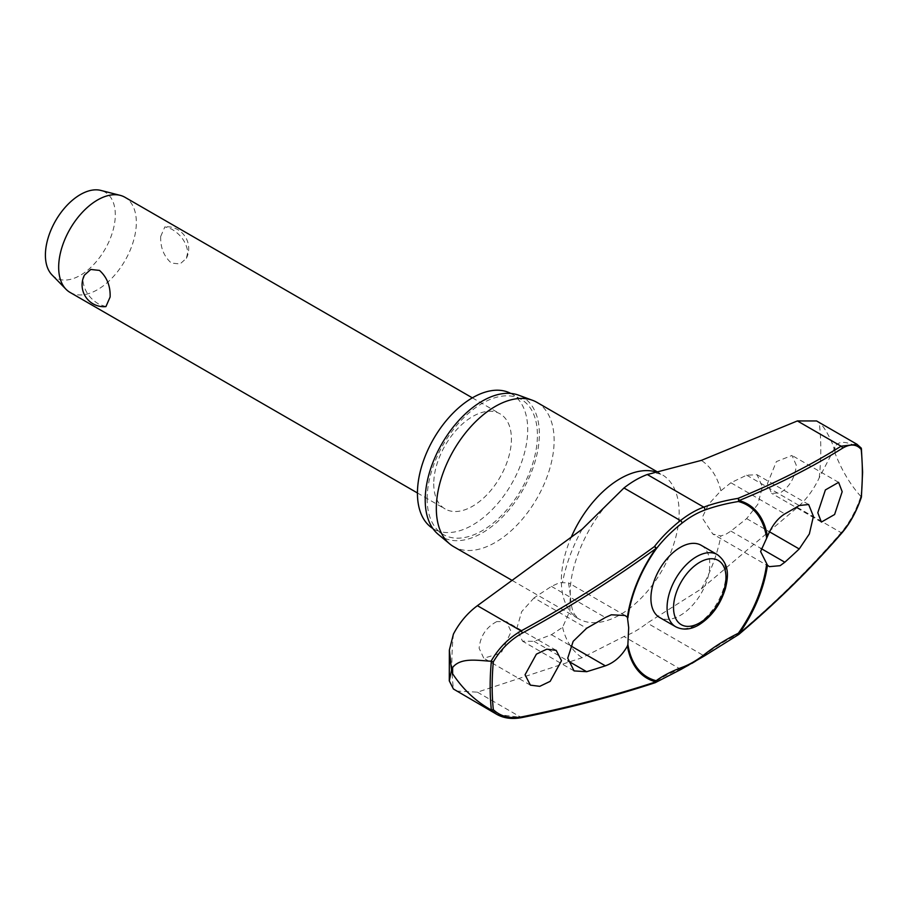 <?xml version="1.0" encoding="UTF-8"?>
<svg xmlns="http://www.w3.org/2000/svg" width="908" height="908" viewBox="0 0 908 908"><rect width="100%" height="100%" fill="white"/><g stroke="black" fill="none" stroke-linecap="round" stroke-linejoin="round"><path stroke-width="0.68" stroke-dasharray="4.54 3.41" d="M738.465 634.669L737.886 634.363A1.827 0.897 -130.3 0 0 738.567 634.533M655.224 682.68A1.827 1.18 71.8 0 1 654.418 682.555A1.827 1.464 -126 0 0 655.417 682.589M456.349 691.067L477.404 692.157L582.119 657.71L623.966 636.531A92.446 53.379 120 0 0 647.279 623.07L701.339 588.872L797.383 507.413C806.338 499.559 813.625 489.684 819.243 477.801L834.055 449.244L834.974 453.069A270.368 156.097 120 0 0 834.985 449.88A270.368 156.097 120 0 0 834.974 446.713C840.467 438.031 851.761 444.534 860.852 447.735L857.163 444.432M510.795 393.436A77.975 45.025 -60 0 1 511.567 393.868A77.975 45.025 -60 0 1 527.718 429.563A77.975 45.025 -60 0 1 493.68 508.037A77.975 45.025 -60 0 1 433.593 528.921A77.975 45.025 -60 0 1 432.844 528.479M427.146 498.832A77.975 45.025 -60 0 1 461.185 420.359A77.975 45.025 -60 0 1 521.271 399.463A77.975 45.025 -60 0 1 537.423 435.17A77.975 45.025 -60 0 1 503.384 513.633A77.975 45.025 -60 0 1 443.297 534.528A77.975 45.025 -60 0 1 427.146 498.832M536.878 402.335A83.298 48.09 -60 0 1 554.13 440.471A83.298 48.09 -60 0 1 517.764 524.291A83.298 48.09 -60 0 1 453.58 546.605M438.11 534.245A80.721 46.603 120 0 0 501.477 517.991A80.721 46.603 120 0 0 539.363 434.047A80.721 46.603 120 0 0 518.434 395.116M861.193 497.255L861.045 496.597A263.116 151.908 120 0 0 862.248 471.536A263.116 151.908 120 0 0 861.045 447.871L860.852 447.735M701.18 545.288A41.643 24.051 -60 0 1 709.806 564.356A41.643 24.051 -60 0 1 691.624 606.26A41.643 24.051 -60 0 1 659.537 617.417M796.259 465.168L792.014 455.453L776.374 461.616L767.43 483.658L771.63 493.35L780.278 492.84C789.812 486.631 795.147 477.415 796.259 465.168M816.576 420.949L819.243 422.867C824.691 425.931 833.964 445.431 834.055 449.244L834.974 446.713M730.906 482.761L720.884 490.763L708.546 504.36L702.134 517.764L712.803 534.029L720.884 535.947L725.821 534.335L730.906 531.089L746.637 518.604L757.862 504.246L762.414 486.881L757.102 474.748L746.637 475.168L730.906 482.761L784.83 513.894M496.789 621.583C486.223 627.19 480.332 636.088 479.129 648.267L483.794 658.243L501.137 653.045L511.136 631.628L506.426 621.64L496.789 621.583M534.052 597.895L521.691 611.606L516.72 628.722L522.531 641.15L534.052 641.343L551.44 634.703L562.574 627.349L569.884 610.846L570.224 593.923L568.533 582.857L559.634 582.63L551.44 586.375L534.052 597.895L586.647 628.257M70.041 292.41A54.923 31.712 120 0 0 112.365 277.689A54.923 31.712 120 0 0 136.336 222.426A54.923 31.712 120 0 0 124.963 197.286M160.682 236.477C160.319 247.487 163.871 256.328 171.317 263.036L180.011 263.99L186.378 258.326L187.797 252.129C186.344 242.175 180.862 234.446 171.317 228.941L164.881 226.841L160.682 236.477M433.74 483.816A54.923 31.712 120 0 0 445.113 508.957A54.923 31.712 120 0 0 487.437 494.247A54.923 31.712 120 0 0 511.408 438.973A54.923 31.712 120 0 0 500.036 413.832A54.923 31.712 120 0 0 457.711 428.542A54.923 31.712 120 0 0 433.74 483.816M105.918 306.609L99.483 304.509C89.949 299.016 84.455 291.286 83.014 281.321L84.421 275.124M51.994 274.908A49.429 28.534 120 0 0 91.095 267.145A49.429 28.534 120 0 0 115.305 214.765A49.429 28.534 120 0 0 100.788 190.408M704.665 655.78A1.827 0.851 51.8 0 1 703.757 655.678A165.914 111.332 170.2 0 1 737.886 634.363A1036.096 695.267 -9.8 0 0 841.103 532.655C849.377 522.974 855.96 510.886 860.852 496.404L861.045 496.597M496.858 714.403L521.124 717.399A1.827 0.987 -101.4 0 0 521.669 717.592M860.852 496.404C850.433 484.906 841.807 470.457 834.974 453.069M477.404 692.157L521.124 717.399A1036.096 481.932 8.2 0 0 654.418 682.555A165.914 77.169 -171.8 0 1 680.444 669.139A92.446 53.379 120 0 0 703.757 655.678L647.279 623.07M681.306 669.253A1.827 1.226 69.8 0 1 680.444 669.139L623.966 636.531M453.433 634.068A260.846 150.603 120 0 0 451.889 662.431A260.846 150.603 120 0 0 453.433 689.002M819.243 477.801A260.846 150.603 120 0 0 820.787 449.449A260.846 150.603 120 0 0 819.243 422.867M655.724 471.876A83.298 48.09 -60 0 1 661.887 474.509A83.298 48.09 -60 0 1 679.139 512.645A83.298 48.09 -60 0 1 642.785 596.465A83.298 48.09 -60 0 1 578.6 618.779A83.298 48.09 -60 0 1 561.348 580.655A83.298 48.09 -60 0 1 571.177 537.343M720.884 490.763A115.316 66.579 120 0 0 701.339 460.39M582.119 529.228A115.316 66.579 120 0 0 562.574 582.164M562.574 627.349A115.316 66.579 120 0 0 582.119 657.71M701.339 588.872A115.316 66.579 120 0 0 720.884 535.947M551.44 634.703L570.701 645.826M675.7 626.758A41.643 24.051 120 0 0 696.515 624.693A41.643 24.051 120 0 0 725.969 573.686A41.643 24.051 120 0 0 717.343 554.618M746.637 518.604L769.519 531.816M730.906 531.089L760.893 548.409M746.637 475.168L799.222 505.529M551.44 586.375L605.364 617.508M534.052 641.343L567.897 660.876M797.383 507.413L841.103 532.655A1.827 1.056 -139.2 0 0 842.261 532.519L842.261 532.519M521.271 399.463L511.567 393.868M634.136 480.922C644.567 475.179 652.171 472.637 656.949 473.272L661.887 474.509L656.825 471.581M512.214 580.462L578.6 618.779L575.048 615.113C572.278 611.504 570.678 604.149 570.258 593.072C569.645 566.921 585.978 526.958 609.393 501.886M838.617 482.352L792.014 455.453M556.173 650.355L506.426 621.628M625.056 615.488L568.533 582.857M769.326 566.66L712.803 534.029M417.442 492.976L445.113 508.957M186.378 258.326A21.781 21.781 0 0 0 164.881 226.841M472.364 397.852L500.036 413.832M808.653 504.507L757.102 474.748M574.072 670.91L522.52 641.15M530.385 685.143L483.794 658.243M821.377 522.077L771.63 493.35M443.297 534.528L433.593 528.921"/><path stroke-width="1.36" d="M766.613 564.333A99.426 57.408 -60 0 1 738.352 633.239L738.465 634.669A1.827 1.827 0 0 0 738.84 634.42A1.827 0.897 -130.3 0 0 739.021 633.841A100.572 58.067 120 0 0 767.464 565.173L760.598 551.519L767.464 536.412C771.879 525.8 777.668 518.298 784.83 513.894A1040.897 519.819 5.9 0 0 799.222 505.529L808.653 504.507L813.409 516.323L809.346 533.949L799.222 548.965A1040.897 672.374 173.2 0 1 784.83 562.222L780.108 565.684L769.326 566.649L767.464 565.173M767.464 536.412A100.572 58.067 120 0 0 739.021 500.592A1.827 1.271 -112.3 0 0 737.886 498.401A1.827 0.908 80.7 0 1 738.579 500.841A1.827 0.908 80.7 0 1 738.567 500.921A1.827 0.908 80.7 0 1 738.352 501.511A1.827 1.476 -75.7 0 0 739.021 500.592A1037.923 482.784 8.2 0 0 842.42 448.28C850.24 443.615 856.505 444.012 861.193 449.471A261.765 151.125 -60 0 1 862.35 472.693A261.765 151.125 -60 0 1 861.193 497.255L861.045 496.597L861.193 497.255C856.505 511.113 850.24 522.679 842.42 531.963A1037.923 696.493 170.2 0 1 739.021 633.841L738.352 633.239A164.314 110.254 -9.8 0 0 704.551 654.362A89.744 51.813 -60 0 1 681.919 667.425A164.314 76.431 8.2 0 0 656.155 680.705A99.426 57.408 -60 0 1 627.893 644.43L627.417 646.019C621.81 655.951 614.455 662.556 605.364 665.836A1040.897 519.819 -174.1 0 1 586.647 671.704L574.072 670.91L567.727 658.175L573.152 641.332L586.647 628.257A1040.897 672.374 -6.8 0 0 605.364 617.508L611.356 614.784L625.056 615.499L627.417 617.27L628.688 627.678L627.893 644.43M655.417 682.589A1.827 1.464 -126 0 0 655.724 682.43L655.724 682.43A1.827 1.464 -126 0 0 656.155 680.705A1.827 1.476 104.3 0 1 655.871 681.851A1037.923 482.784 -171.8 0 1 522.338 716.753C510.251 718.966 500.58 716.594 493.316 709.647A261.765 151.125 -60 0 1 492.159 686.425A261.765 151.125 -60 0 1 493.316 661.864L491.353 661.319A263.116 151.908 120 0 0 490.15 686.369A263.116 151.908 120 0 0 491.353 710.033L493.316 709.647M627.893 617.883A99.426 57.408 -60 0 1 656.155 548.965A1.827 1.101 -142.5 0 0 656.246 548.443A1.827 1.101 -142.5 0 0 656.234 548.387A1.827 1.101 -142.5 0 0 654.418 546.582A1.827 0.806 53.8 0 1 655.871 548.591A100.572 58.067 120 0 0 627.417 617.27M493.316 661.864C500.58 649.504 510.251 639.902 522.338 633.08A1037.923 696.493 -9.8 0 0 655.871 548.591L656.155 548.965A164.314 110.254 170.2 0 1 681.919 523.224A1.827 0.851 -128.2 0 0 681.976 522.679A1.827 0.851 -128.2 0 0 680.444 520.59A165.914 111.332 -9.8 0 0 654.418 546.582A1036.096 695.267 170.2 0 1 521.124 630.924C508.548 638.12 498.526 648.221 491.069 661.228C477.665 660.513 460.867 657.199 452.649 667.448A270.368 156.097 120 0 0 452.638 670.626A270.368 156.097 120 0 0 452.649 673.793L451.537 670.093L449.29 680.875L453.433 689.002L496.676 714.301C503.804 718.307 512.146 719.408 521.714 717.581A1.827 0.987 -101.4 0 0 521.725 717.581A1.827 0.987 -101.4 0 0 522.338 716.753M432.844 528.479A77.975 45.025 -60 0 1 417.442 493.226A77.975 45.025 -60 0 1 450.981 415.274A77.975 45.025 -60 0 1 510.795 393.436M512.214 580.462L453.58 546.605A83.298 48.09 -60 0 1 449.653 543.858A83.298 48.09 -60 0 1 436.328 508.48A83.298 48.09 -60 0 1 470.015 427.566A83.298 48.09 -60 0 1 532.531 400.303A83.298 48.09 -60 0 1 536.878 402.335L656.825 471.581M532.531 400.303L518.434 395.116A80.721 46.603 120 0 0 457.848 421.55A80.721 46.603 120 0 0 425.205 499.956A80.721 46.603 120 0 0 438.11 534.245L449.653 543.858M561.507 660.706L550.169 681.352L539.749 686.335L530.385 685.143L525.051 674.78L536.401 654.146L546.809 649.163L556.173 650.355L561.507 660.706M738.567 634.533A1.827 0.897 -130.3 0 0 738.84 634.42C777.044 602.049 811.514 568.09 842.261 532.519A1.827 1.056 -139.2 0 0 842.42 531.963M675.7 626.758L659.537 617.417A41.643 24.051 -60 0 1 650.911 598.361A41.643 24.051 -60 0 1 669.082 556.445A41.643 24.051 -60 0 1 701.18 545.288L717.343 554.618A41.643 24.051 120 0 0 696.515 556.683A41.643 24.051 120 0 0 667.074 607.69A41.643 24.051 120 0 0 675.7 626.758C682.839 630.356 690.545 629.755 698.808 624.92C711.554 616.861 720.43 604.751 725.413 588.577C728.193 576.796 729.93 564.311 717.343 554.618M627.417 646.019A100.572 58.067 120 0 0 655.871 681.851A1.827 1.18 71.8 0 1 655.224 682.68A1.827 1.827 0 0 0 655.724 682.43L681.306 669.253L704.665 655.78L738.465 634.669M449.29 680.875L449.358 650.083L453.433 634.068C459.539 622.479 467.529 613.014 477.404 605.681L582.119 529.228L623.966 487.982A92.446 53.379 120 0 1 634.136 480.922A92.446 53.379 120 0 1 647.279 474.521L701.339 460.39L797.383 420.937L816.576 420.949L857.061 444.33L841.103 446.191A1.827 1.419 58 0 1 842.42 448.28M842.181 491.682L834.6 514.507L821.377 522.077L817.802 512.736L825.395 489.923L838.617 482.352L842.181 491.682M472.364 397.852L124.963 197.286A54.923 31.712 120 0 0 120.208 195.356A54.923 31.712 120 0 0 79.813 215.151A54.923 31.712 120 0 0 58.668 267.27A54.923 31.712 120 0 0 66 289.255A54.923 31.712 120 0 0 70.041 292.41L417.442 492.976M110.129 296.973L105.918 306.609A21.781 21.781 0 0 1 84.421 275.124L90.789 269.46L99.483 270.414C106.94 277.122 110.481 285.975 110.129 296.973M120.208 195.356L100.788 190.408A49.429 28.534 120 0 0 64.423 208.216A49.429 28.534 120 0 0 45.4 255.125A49.429 28.534 120 0 0 51.994 274.908L66 289.255M681.919 523.224A89.744 51.813 -60 0 1 704.551 510.16A164.314 76.431 -171.8 0 1 738.352 501.511A99.426 57.408 -60 0 1 766.613 537.786M861.045 447.871L861.193 449.471L861.181 448.019L857.038 444.364M491.353 710.033L496.676 714.301M452.649 673.793C462.864 689.24 475.667 701.271 491.069 709.897M449.358 650.083L451.537 670.093L452.649 667.448M704.551 654.362A1.827 0.851 51.8 0 1 704.824 655.088A1.827 0.851 51.8 0 1 704.665 655.78M797.383 420.937L841.103 446.191A1036.096 481.932 -171.8 0 1 737.886 498.401A165.914 77.169 8.2 0 0 703.757 507.129A92.446 53.379 120 0 0 680.444 520.59L623.966 487.982M704.551 510.16A1.827 1.226 -110.2 0 0 704.824 509.479A1.827 1.226 -110.2 0 0 703.757 507.129L647.279 474.521M681.919 667.425A1.827 1.226 69.8 0 1 681.976 668.288A1.827 1.226 69.8 0 1 681.306 669.253M571.177 537.343A83.298 48.09 -60 0 1 655.724 471.876M570.701 645.826L605.364 665.836M673.543 607.69A37.069 21.406 120 0 0 699.762 622.82A37.069 21.406 120 0 0 725.969 577.42A37.069 21.406 120 0 0 699.762 562.29A37.069 21.406 120 0 0 673.543 607.69M769.519 531.816L799.222 548.965M760.893 548.409L784.83 562.222M567.897 660.876L586.647 671.704M477.404 605.681L521.124 630.924A1.827 0.613 61.3 0 1 522.338 633.08M521.669 717.592A1.827 0.987 -101.4 0 0 521.714 717.592C569.123 708.024 613.626 696.391 655.224 682.68M861.408 448.597L862.6 472.16L861.42 497.028M861.408 497.073C856.664 511.193 850.274 523.008 842.261 532.519"/></g></svg>
